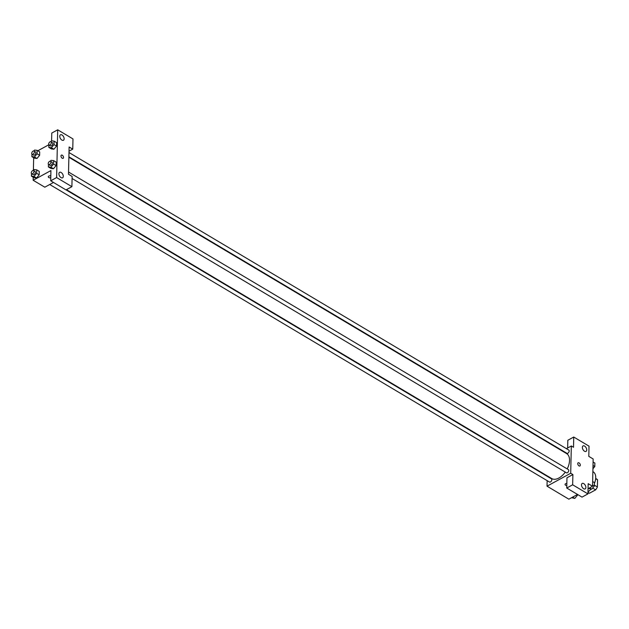 <?xml version="1.0" encoding="UTF-8"?>
<svg xmlns="http://www.w3.org/2000/svg" width="629" height="629" viewBox="0 0 629 629"><rect width="100%" height="100%" fill="white"/><g stroke="black" fill="none" stroke-linecap="round" stroke-linejoin="round"><path stroke-width="0.94" d="M595.655 478.669L597.55 479.793A8.043 4.647 -59.2 0 0 596.772 479.101L595.679 478.449M597.55 479.793L597.385 486.972A8.043 4.647 -59.2 0 1 595.647 489.849L589.42 493.254A8.043 4.647 -59.2 0 1 588.547 492.916L587.973 492.578M594.374 485.179L597.385 486.972M587.981 492.397L589.42 493.254M592.652 488.073L595.647 489.849M587.989 491.894A12.462 7.202 -59.2 0 0 590.985 489.087M594.413 483.449A12.462 7.202 -59.2 0 0 593.21 471.836L592.88 471.64M567.649 447.982L567.822 440.269L573.742 437.037L589.027 446.142L588.799 456.371L593.163 458.973L592.542 486.256L588.06 488.702M577.532 494.449L568.86 499.182L547.026 486.178L547.151 480.642M562.192 450.954L562.593 450.741M566.407 448.658L571.329 445.969L573.514 447.274L573.742 437.037M584.49 451.213A3.114 1.816 61.4 0 0 586.039 451.394A3.114 1.816 61.4 0 0 586.142 447.785A3.114 1.816 61.4 0 0 583.052 445.922A3.114 1.816 61.4 0 0 582.501 448.422A3.114 1.816 61.4 0 0 584.49 451.213M547.246 476.35L547.261 475.901M565.054 484.44A1.816 1.038 -178.7 0 0 566.8 485.517A1.816 1.038 1.3 0 1 565.054 484.448A1.816 1.038 1.3 0 1 566.847 483.449M592.542 486.256L588.178 483.662L587.942 493.891L582.022 497.122L566.737 488.025L566.973 477.788L572.893 474.557L570.707 473.26L547.026 486.178M583.633 488.733A3.114 1.816 61.4 0 0 585.182 488.906A3.114 1.816 61.4 0 0 585.292 485.305A3.114 1.816 61.4 0 0 582.202 483.442A3.114 1.816 61.4 0 0 581.652 485.942A3.114 1.816 61.4 0 0 583.633 488.733M566.737 488.025L572.657 484.794L572.893 474.557M587.942 493.891L572.657 484.794M577.752 463.62A1.816 1.061 -118.6 0 1 578.153 462.787A1.816 1.061 -118.6 0 1 579.954 463.872A1.816 1.061 -118.6 0 1 579.899 465.979A1.816 1.061 -118.6 0 1 578.499 465.468A1.816 1.061 -118.6 0 1 577.752 463.62M571.329 445.969L570.707 473.26M579.891 465.979A1.816 1.061 61.4 0 0 579.954 463.872A1.816 1.061 61.4 0 0 578.153 462.787M49.73 184.509L549.534 482.058A1.871 1.077 -59.2 0 0 551.421 481.004A1.871 1.077 -59.2 0 0 551.444 478.842L66.037 189.864M68.891 156.818L566.91 453.305A1.871 1.077 -59.2 0 0 567.83 453.234A1.871 1.077 -59.2 0 0 569.088 451.606A1.871 1.077 -59.2 0 0 568.82 450.097L68.986 152.525M72.083 178.494L566.47 472.819A1.871 1.077 -59.2 0 0 567.389 472.749A1.871 1.077 -59.2 0 0 568.64 471.121A1.871 1.077 -59.2 0 0 568.38 469.604L68.545 172.039M66.438 189.651L551.743 478.567A14.538 8.405 -59.2 0 0 558.906 478.016A14.538 8.405 -59.2 0 0 565.267 472.104M567.209 468.912A14.538 8.405 -59.2 0 0 566.611 453.588L68.876 157.266M68.49 174.272L69.111 146.982L72.752 149.152L72.988 138.923L57.703 129.818L56.618 177.567L71.903 186.671L72.131 176.435L68.49 174.272M53.481 182.457L44.808 187.19L33.164 180.264L33.235 177.213M62.216 158.217A1.816 1.061 -118.6 0 1 61.06 156.59A1.816 1.061 -118.6 0 1 61.383 155.135A1.816 1.061 -118.6 0 1 63.183 156.22A1.816 1.061 -118.6 0 1 63.12 158.319A1.816 1.061 -118.6 0 1 62.216 158.217M61.894 140.094A3.114 1.816 -118.6 0 1 59.904 137.303A3.114 1.816 -118.6 0 1 60.455 134.803A3.114 1.816 -118.6 0 1 63.545 136.666A3.114 1.816 -118.6 0 1 63.443 140.267A3.114 1.816 -118.6 0 1 61.894 140.094M61.044 177.614A3.114 1.816 -118.6 0 1 59.055 174.823A3.114 1.816 -118.6 0 1 59.606 172.322A3.114 1.816 -118.6 0 1 62.696 174.186A3.114 1.816 -118.6 0 1 62.593 177.787A3.114 1.816 -118.6 0 1 61.044 177.614M63.12 158.319A1.816 1.061 61.4 0 0 63.183 156.22A1.816 1.061 61.4 0 0 61.383 155.135M71.903 186.671L65.982 189.903L50.697 180.798L50.925 170.569L33.164 180.264M50.697 180.798L56.618 177.567M57.703 129.818L51.775 133.049L51.602 140.825M69.017 151.188L72.752 149.152M50.776 141.722L51.531 140.817L54.086 141.132L56.634 142.641L56.555 146.093L53.929 149.23L51.374 148.916L48.826 147.398L48.881 144.867M33.848 150.96L34.603 150.056L37.15 150.37L39.698 151.888L39.619 155.332L36.993 158.469L34.438 158.154L31.89 156.645L31.953 154.105M33.4 170.467L34.155 169.571L36.71 169.877L39.257 171.395L39.179 174.838L36.553 177.976L33.997 177.669L31.45 176.151L31.505 173.62M50.336 161.228L51.091 160.324L53.646 160.639L56.193 162.156L56.115 165.6L53.489 168.737M37.826 150.771L48.818 144.772M33.384 170.467L33.675 157.706M48.284 176.788A1.816 1.038 -178.7 0 0 50.76 177.803A1.816 1.038 1.3 0 1 48.284 176.788A1.816 1.038 1.3 0 1 50.807 175.884M36.71 169.877L36.631 173.321L33.997 176.458L31.45 176.151M31.67 173.753L33.125 174.618A1.871 1.077 -59.2 0 0 34.045 174.548A1.871 1.077 -59.2 0 0 35.303 172.92A1.871 1.077 -59.2 0 0 35.035 171.41L33.581 170.538A1.871 1.077 -59.2 0 0 31.694 171.591A1.871 1.077 -59.2 0 0 31.67 173.753A1.871 1.077 -59.2 0 0 32.59 173.683A1.871 1.077 -59.2 0 0 33.848 172.055A1.871 1.077 -59.2 0 0 33.581 170.538M39.257 171.395L39.179 174.838L36.545 177.976L33.997 176.458M36.631 173.321L39.179 174.838M37.15 150.37L37.072 153.814L34.446 156.951L31.89 156.645M32.11 154.247L33.565 155.111A1.871 1.077 -59.2 0 0 34.485 155.041A1.871 1.077 -59.2 0 0 35.743 153.413A1.871 1.077 -59.2 0 0 35.476 151.896L34.021 151.031A1.871 1.077 -59.2 0 0 32.142 152.084A1.871 1.077 -59.2 0 0 32.11 154.247A1.871 1.077 -59.2 0 0 33.03 154.176A1.871 1.077 -59.2 0 0 34.288 152.54A1.871 1.077 -59.2 0 0 34.021 151.031M39.698 151.888L39.619 155.332L36.993 158.469L34.446 156.951M37.072 153.814L39.619 155.332M53.646 160.639L53.567 164.083L50.933 167.22L48.386 166.913L48.441 164.373M48.598 164.515L50.061 165.38A1.871 1.077 -59.2 0 0 50.98 165.309A1.871 1.077 -59.2 0 0 52.231 163.682A1.871 1.077 -59.2 0 0 51.971 162.172L50.517 161.299A1.871 1.077 -59.2 0 0 48.63 162.353A1.871 1.077 -59.2 0 0 48.598 164.515A1.871 1.077 -59.2 0 0 49.526 164.444A1.871 1.077 -59.2 0 0 50.776 162.817A1.871 1.077 -59.2 0 0 50.517 161.299M56.193 162.156L56.115 165.6L53.481 168.737L50.933 168.43L48.386 166.913M53.567 164.083L56.115 165.6M50.933 167.22L53.481 168.737M54.086 141.132L54.008 144.576L51.381 147.713L48.826 147.398M49.046 145L50.501 145.873A1.871 1.077 -59.2 0 0 51.421 145.802A1.871 1.077 -59.2 0 0 52.679 144.167A1.871 1.077 -59.2 0 0 52.411 142.657L50.957 141.792A1.871 1.077 -59.2 0 0 49.07 142.846A1.871 1.077 -59.2 0 0 49.046 145A1.871 1.077 -59.2 0 0 49.966 144.929A1.871 1.077 -59.2 0 0 51.224 143.302A1.871 1.077 -59.2 0 0 50.957 141.792M56.634 142.641L56.555 146.093L53.929 149.23L51.381 147.713M54.008 144.576L56.555 146.093M577.438 494.496L577.422 495.275L574.796 498.412L571.572 497.704M576.746 494.874L577.422 495.275M572.626 497.122L574.796 498.412M592.652 481.531L594.436 482.592L594.358 486.036L591.724 489.173L588.5 488.466M592.573 484.975L594.358 486.036M589.562 487.884L591.724 489.173M593.092 462.024L594.877 463.086L594.798 466.529L592.943 468.747M593.013 465.468L594.798 466.529"/></g></svg>
